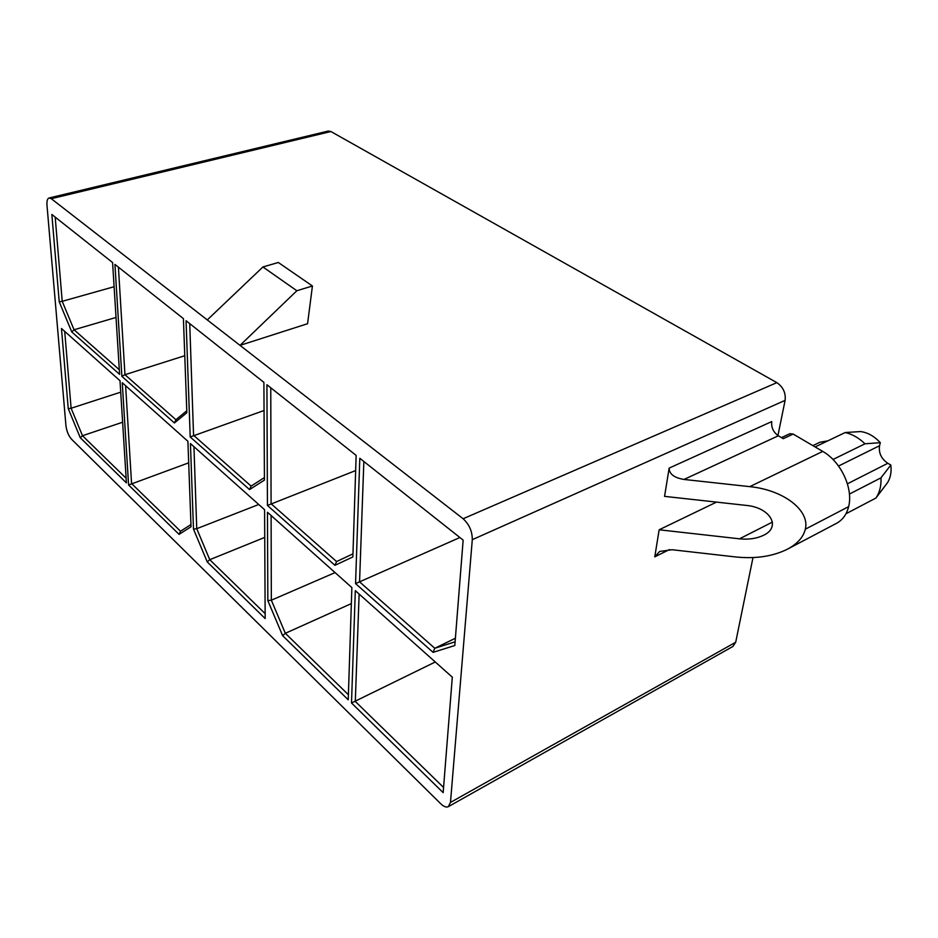 <?xml version="1.0" encoding="UTF-8"?>
<svg xmlns="http://www.w3.org/2000/svg" width="938" height="938" viewBox="0 0 938 938"><rect width="100%" height="100%" fill="white"/><g stroke="black" fill="none" stroke-linecap="round" stroke-linejoin="round"><path stroke-width="1.41" d="M448.329 806.668L450.475 802.424L472.295 539.678C472.306 531.342 469.246 524.365 463.114 518.749L51.297 198.704L49.116 197.988C47.404 198.551 46.701 200.943 46.982 205.152L65.941 425.664C66.68 431.281 68.556 435.795 71.546 439.23L440.754 803.772C443.756 806.633 446.289 807.606 448.329 806.668L732.859 646.493L735.697 642.249L752.991 557.582M777.93 435.513L785.106 400.362C785.903 392.893 783.148 386.995 776.863 382.645L330.903 131.531L328.323 131.039L49.116 197.988M781.46 437.624L789.925 433.684L793.149 434.06L822.732 451.413L749.767 486.646L684.013 479.447L778.341 435.783C773.334 432.195 771.142 427.458 771.751 421.572L669.146 468.109C669.204 474.007 674.152 477.782 684.013 479.447M788.084 548.836L836.215 523.486C842.465 520.215 846.615 514.599 848.644 506.626C853.416 488.241 840.8 461.484 822.732 451.413M848.644 506.626L805.32 529.196C803.315 537.322 797.23 544.052 787.041 549.387C772.56 556.433 755.524 558.966 735.92 556.984L672.136 549.738L659.613 551.45L654.771 556.855L669.474 549.562M793.149 434.06L783.23 438.679L778.341 435.783M271.105 515.525L271.34 600.203L335.077 572.602M351.351 603.603L285.328 633.302L348.397 694.741M270.765 387.793L271.082 503.729L336.59 561.569L334.936 565.321L267.436 505.453L266.92 384.744L356.147 455.387L352.864 556.938L334.936 565.321M355.654 470.571L267.436 505.453M193.943 446.676L196.746 528.692L258.747 504.492M264.739 537.404L209.749 559.693L265.149 613.651M189.734 323.622L193.556 435.279L251.114 486.107L249.531 489.577L190.203 436.967L186.064 320.726L263.895 382.352L264.434 480.104L249.531 489.577M264.047 410.504L190.203 436.967M125.622 385.717L131.566 483.527L180.53 531.225L179.064 534.367L128.6 485.005L122.257 382.727L187.905 441.294L191.035 526.757L179.064 534.367M188.702 462.833L128.6 485.005M118.423 267.166L124.953 374.708L175.934 419.732L174.409 422.956L121.87 376.361L114.928 264.399L183.414 318.627L186.861 412.708L174.409 422.956M184.774 355.713L124.953 374.708L121.87 376.361M359.125 594.047L355.303 701.46L443.568 787.451M435.267 661.994L351.504 702.996L355.314 590.647L452.304 677.177L443.158 792.633L351.504 702.996M363.85 461.484L359.559 581.853L434.786 648.275L455.387 638.239M459.89 537.521L355.561 583.6L359.805 458.283L463.149 540.112L454.813 645.52L433.075 652.356L355.561 583.6M80.281 437.753L68.251 408.663L61.474 328.499L120.005 380.711L126.431 482.882L80.281 437.753L82.485 435.724L126.138 478.251M207.239 561.909L193.486 529.114L190.437 443.557L264.586 509.709L265.173 618.576L207.239 561.909L209.749 559.693L196.746 528.692L193.486 529.114M282.619 635.636L267.834 600.601L267.459 512.265L351.867 587.575L348.233 699.795L282.619 635.636L285.328 633.302L271.34 600.203L267.834 600.601M71.769 331.935L59.223 301.813L51.848 214.462L112.583 262.546L119.607 374.368L71.769 331.935L74.055 329.777L119.314 369.736M669.146 468.109L664.561 496.366L746.073 505.383C770.426 507.481 781.542 527.191 763.391 535.352C756.603 538.576 748.63 539.737 739.496 538.822L659.156 529.782L654.771 556.855M716.491 502.111L659.156 529.782M307.57 323.716L240.022 345.372L296.854 290.745L262.933 266.967L278.316 262.488L312.424 285.984L307.57 323.716M64.71 331.372L71.112 408.241L120.732 392.154M122.62 422.229L82.485 435.724L71.112 408.241L68.251 408.663M55.19 217.1L62.201 301.321L114.096 286.723M116.031 317.454L74.055 329.777L62.201 301.321L59.223 301.813M207.275 319.928L262.933 266.967M296.854 290.745L312.424 285.984M190.953 524.553L180.53 531.225M455.106 641.803L434.786 648.275L433.075 652.356M352.958 553.854L336.59 561.569M264.41 477.606L251.114 486.107M186.791 410.762L175.934 419.732M350.425 142.529L345.419 139.703M805.32 529.196C810.104 510.471 783.629 489.929 749.767 486.646M875.904 498.055L876.596 497.011C879.879 491.711 881.345 485.321 880.97 477.841L890.83 465.014C891.639 471.896 890.537 477.782 887.547 482.648L875.904 498.055L845.97 513.754M880.97 477.841L849.418 494.068M890.83 465.014L887.817 463.29L847.413 483.809M887.817 463.29C881.274 458.776 878.519 452.925 879.551 445.726L880.301 442.666L864.988 443.803L832.991 459.479M864.988 443.803C858.821 437.882 852.232 434.118 845.197 432.535L815.11 446.934M845.197 432.535L860.603 431.562C867.756 432.535 874.322 436.24 880.301 442.666M827.891 440.825L819.906 442.267L812.871 445.62M785.106 400.362L472.295 539.678M735.697 642.249L450.475 802.424M330.903 131.531L51.297 198.704M776.863 382.645L463.114 518.749M772.455 522.079L739.496 538.822M879.551 445.726L838.549 466.034M887.547 482.648L876.596 497.011"/></g></svg>

